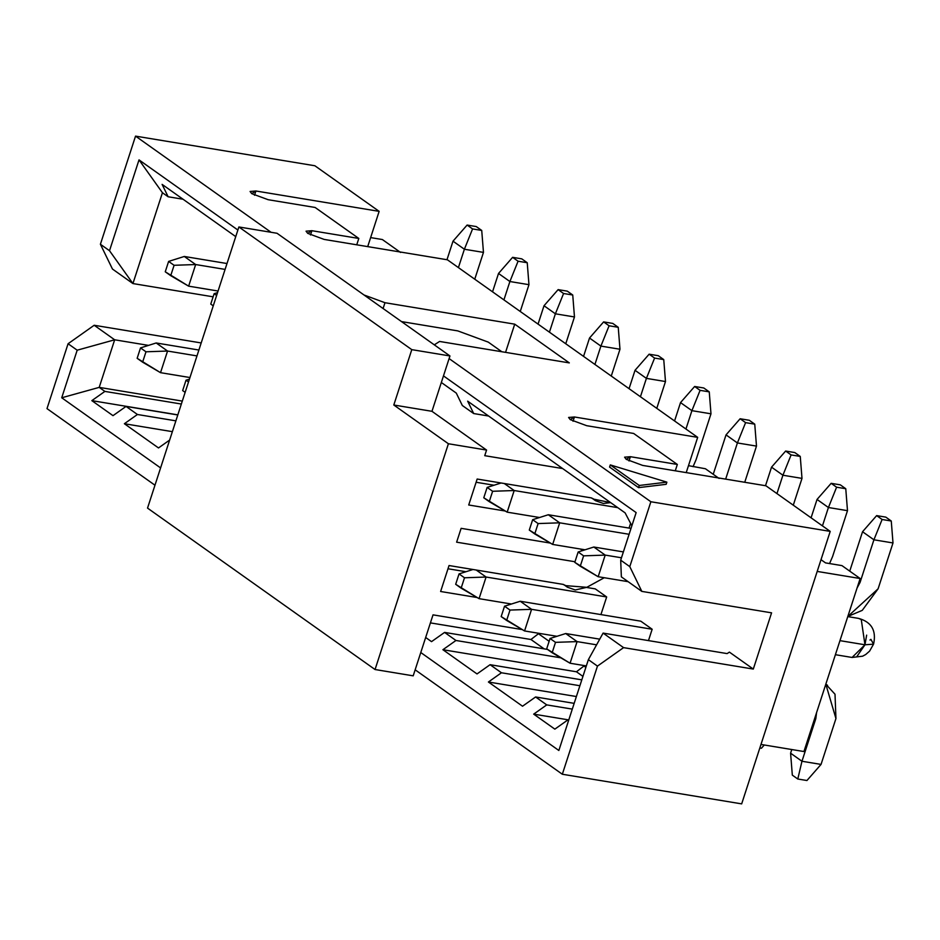 <?xml version="1.0" encoding="UTF-8"?>
<svg xmlns="http://www.w3.org/2000/svg" width="940" height="940" viewBox="0 0 940 940"><rect width="100%" height="100%" fill="white"/><g stroke="black" fill="none" stroke-linecap="round" stroke-linejoin="round"><path stroke-width="1.41" d="M47 408.618L68.079 343.735L94.188 325.264L201.195 342.947L94.188 325.264L68.079 343.735L77.186 350.197L114.668 339.798L94.188 325.264L114.668 339.798L148.532 345.391L114.668 339.798L77.186 350.197L61.723 397.773L99.205 387.374L104.892 391.404L181.338 404.036L104.892 391.404L91.838 400.64L177.825 414.857L91.838 400.64L113 415.656L126.054 406.421L177.789 414.963L126.054 406.421L137.428 414.493L175.886 420.85L137.428 414.493L124.374 423.728L172.373 431.66L124.374 423.728L158.508 447.945L169.635 440.061L158.508 447.945L124.374 423.728L137.428 414.493L126.054 406.421L113 415.656L91.838 400.64L104.892 391.404L99.205 387.374L114.668 339.798L99.205 387.374L182.301 401.098L99.205 387.374L61.723 397.773L77.186 350.197L68.079 343.735L47 408.618L154.971 485.216L47 408.618M112.459 269.04L100.404 244.259L135.536 136.124L314.877 165.757L135.536 136.124L100.404 244.259L112.459 269.04L132.928 283.563L112.459 269.04M324.159 239.418L447.405 259.793L324.159 239.418L307.721 233.355L311.88 230.7L306.052 231.17L307.721 233.355L324.159 239.418M310.482 234.976L311.88 230.7L310.482 234.976M254.517 195.273L255.903 190.996L250.087 191.466L251.744 193.652L268.194 199.715L315.123 207.47L358.81 238.454L311.88 230.7L358.81 238.454L356.742 244.811L358.81 238.454L315.123 207.47L268.194 199.715L251.744 193.652L255.903 190.996L254.517 195.273M367.704 246.621L379.149 211.359L255.903 190.996L379.149 211.359L314.877 165.757L379.149 211.359L367.704 246.621M213.121 296.817L132.928 283.563L109.51 250.71L100.404 244.259L109.51 250.71L132.928 283.563L213.121 296.817M370.63 237.597L382.357 239.536L400.558 252.449L382.357 239.536L370.63 237.597M162.444 192.735L132.928 283.563L162.444 192.735L139.014 159.882L109.51 250.71L139.014 159.882L237.879 230.03L139.014 159.882L162.444 192.735L168.131 196.766L183.042 199.233L168.131 196.766L162.444 192.735M162.103 184.381L168.131 196.766L162.103 184.381L235.74 236.621L162.103 184.381M271.072 232.286L135.536 136.124L271.072 232.286M505.555 352.359L514.721 324.159L384.977 302.715L383.097 308.52L384.977 302.715L364.05 294.995L384.977 302.715L514.721 324.159L569.323 362.899L439.591 341.455L434.292 344.839L439.591 341.455L569.323 362.899L514.721 324.159L505.555 352.359M741.672 803.876L562.332 774.243L415.163 669.82L562.332 774.243L597.464 666.107L588.37 659.657L558.854 750.484L420.779 652.525L558.854 750.484L588.37 659.657L597.464 666.107L562.332 774.243L741.672 803.876L830.208 531.382L765.936 485.78L642.69 465.418L626.24 459.355L630.399 456.699L677.341 464.454L633.654 433.457L586.725 425.703L570.274 419.639L574.434 416.984L697.68 437.359L447.405 259.793L697.68 437.359L574.434 416.984L573.048 421.261L574.434 416.984L568.606 417.454L570.274 419.639L586.725 425.703L633.654 433.457L677.341 464.454L630.399 456.699L624.583 457.169L626.24 459.355L642.69 465.418L765.936 485.78L830.208 531.382L741.672 803.876M160.587 467.92L61.723 397.773L160.587 467.92M449.097 358.587L650.868 501.748L830.208 531.382L650.868 501.748L629.788 566.632L641.844 591.401L771.576 612.845L753.304 669.068L623.573 647.636L597.464 666.107L623.573 647.636L603.092 633.102L588.37 659.657L603.092 633.102L623.573 647.636L753.304 669.068L729.417 652.125L727.114 653.594L729.417 652.125L753.304 669.068L771.576 612.845L641.844 591.401L621.364 576.878L641.844 591.401L629.788 566.632L650.868 501.748L449.097 358.587M666.166 484.312L638.566 487.637L609.59 467.074L638.566 487.637L666.166 484.312L666.871 482.149L639.27 485.475L638.566 487.637L639.27 485.475L610.295 464.912L609.59 467.074L610.295 464.912L666.871 482.149L666.166 484.312M568.618 720.416L567.901 719.899L554.847 729.135L533.685 714.13L546.739 704.894L535.589 696.975L522.534 706.222L488.412 682.005L501.455 672.77L490.081 664.698L477.027 673.933L442.905 649.716L455.959 640.481L444.585 632.409L431.531 641.644L425.667 637.485L431.531 641.644L444.585 632.409L547.456 649.411L444.585 632.409L455.959 640.481L560.804 657.812L455.959 640.481L442.905 649.716L576.455 671.783L584.492 665.614L576.455 671.783L582.929 676.389L576.455 671.783L442.905 649.716L477.027 673.933L490.081 664.698L581.801 679.855L490.081 664.698L501.455 672.77L579.898 685.73L501.455 672.77L488.412 682.005L576.385 696.54L488.412 682.005L522.534 706.222L535.589 696.975L574.164 703.355L535.589 696.975L546.739 704.894L572.296 709.113L546.739 704.894L533.685 714.13L568.782 719.923L533.685 714.13L554.847 729.135L567.901 719.899L568.618 720.416M530.947 639.505L538.984 633.325L530.947 639.505L544.143 648.859L530.947 639.505L430.414 622.891L530.947 639.505M549.136 641.303L538.785 633.959L549.136 641.303M585.867 667.365L584.292 666.249L585.867 667.365M727.114 653.594L603.092 633.102L727.114 653.594M631.868 525.777L625.112 512.876L631.868 525.777M686.224 472.609L697.68 437.359L686.224 472.609M467.673 401.169L473.69 413.553L488.6 416.021L473.69 413.553L462.315 405.493L456.288 393.096L462.315 405.493L473.69 413.553L467.673 401.169L625.112 512.876L467.673 401.169M443.469 375.882L636.145 512.594L620.694 560.17L629.788 566.632L620.694 560.17L621.364 576.878L620.694 560.17L636.145 512.594L443.469 375.882M629.013 460.976L630.399 456.699L629.013 460.976M675.273 470.799L677.341 464.454L675.273 470.799M441.33 382.486L456.288 393.096L441.33 382.486M610.295 464.912L639.27 485.475L666.871 482.149L610.295 464.912M803.935 751.542L760.989 744.445L803.935 751.542L860.147 578.523L817.201 571.426L860.147 578.523L841.946 565.61L825.543 562.895L821.019 559.688L825.543 562.895L841.946 565.61L860.147 578.523L803.935 751.542M719.088 478.448L705.435 468.755L688.48 465.664L705.435 468.755L719.088 478.448M866.645 635.135L864.965 644.781L839.961 640.645L864.965 644.781L861.263 619.53L858.525 618.379C871.509 621.951 876.538 630.517 873.589 644.076L869.618 651.103L865.705 654.522L862.626 656.191L852.075 657.459L864.965 644.781L856.998 656.367M869.982 640.034L870.91 639.353L873.554 644.159M864.965 644.781L873.519 644.17M630.434 523.803L629.036 528.08L630.434 523.803M606.523 597.394L600.93 614.584L606.664 596.959L595.279 588.887L586.56 587.453L595.279 588.887M652.019 629.683L648.471 640.61L652.16 629.248L640.786 621.175L520.208 601.248L531.582 609.32L652.16 629.248L531.582 609.32L524.555 630.952L556.95 636.298L524.555 630.952L531.582 609.32L520.208 601.248L640.786 621.175M504.31 483.524L514.192 490.527L617.733 507.635L514.192 490.527L507.165 512.159L539.56 517.505L507.165 512.159L514.192 490.527L504.31 483.524M628.132 581.672L598.169 576.725L628.132 581.672M593.822 547.021L623.373 551.909L593.822 547.021L605.195 555.094L621.469 557.784L605.195 555.094L598.169 576.725L574.787 562.355L578.159 551.98L593.822 547.021L578.159 551.98L583.623 555.846L605.195 555.094L593.822 547.021M585.068 549.794L552.661 544.436L585.068 549.794M548.314 514.744L631.01 528.409L548.314 514.744L559.688 522.816L629.107 534.284L559.688 522.816L552.661 544.436L529.29 530.066L532.663 519.691L548.314 514.744L532.663 519.691L538.115 523.568L559.688 522.816L548.314 514.744M494.052 485.228L476.098 482.255L494.052 485.228M476.204 570.028L486.086 577.031L606.664 596.959L486.086 577.031L479.059 598.663L511.454 604.02L479.059 598.663L486.086 577.031L476.204 570.028M565.716 633.536L577.09 641.609L596.595 644.828L577.09 641.609L570.063 663.229L586.337 665.92L570.063 663.229L577.09 641.609L565.716 633.536L599.744 639.153L565.716 633.536L550.053 638.483L555.516 642.349L577.09 641.609L555.516 642.349L552.144 652.736L570.063 663.229L546.681 648.859L550.053 638.483L565.716 633.536M447.992 568.759L465.946 571.731L447.992 568.759M156.181 342.971L167.555 351.043L196.977 355.907L167.555 351.043L160.529 372.675L189.951 377.528L160.529 372.675L167.555 351.043L156.181 342.971L198.892 350.032L156.181 342.971L140.518 347.918L145.982 351.795L167.555 351.043L145.982 351.795L142.61 362.17L160.529 372.675L137.146 358.305L140.518 347.918L156.181 342.971M184.287 256.467L226.998 263.529L184.287 256.467L195.661 264.539L225.083 269.404L195.661 264.539L188.635 286.159L218.057 291.024L188.635 286.159L195.661 264.539L184.287 256.467L168.624 261.414L184.287 256.467M483.783 497.789L487.155 487.402L501.114 482.995L487.155 487.402L492.619 491.279L514.192 490.527L492.619 491.279L489.247 501.655L507.165 512.159L483.783 497.789L489.247 501.655L492.619 491.279L487.155 487.402L483.783 497.789M598.169 576.725L605.195 555.094L583.623 555.846L580.25 566.232L598.169 576.725M552.661 544.436L559.688 522.816L538.115 523.568L534.743 533.944L552.661 544.436M459.049 573.905L464.501 577.783L486.086 577.031L464.501 577.783L461.129 588.17L479.059 598.663L455.677 584.292L459.049 573.905L473.008 569.499L459.049 573.905L455.677 584.292L461.129 588.17L464.501 577.783L459.049 573.905M504.545 606.194L510.009 610.072L531.582 609.32L510.009 610.072L506.637 620.447L524.555 630.952L501.173 616.581L504.545 606.194L520.208 601.248L504.545 606.194L501.173 616.581L506.637 620.447L510.009 610.072L504.545 606.194M186.026 380.207L188.517 381.969L186.026 380.207L189.434 379.126L186.026 380.207L182.654 390.582L186.026 380.207M185.145 392.356L182.654 390.582L185.145 392.356M210.76 304.078L214.132 293.691L217.54 292.622L214.132 293.691L216.623 295.466L214.132 293.691L210.76 304.078L213.251 305.841L210.76 304.078M165.252 271.789L168.624 261.414L174.088 265.291L195.661 264.539L174.088 265.291L170.716 275.667L188.635 286.159L165.252 271.789L170.716 275.667L174.088 265.291L168.624 261.414L165.252 271.789M580.25 566.232L583.623 555.846L578.159 551.98L574.787 562.355L580.25 566.232M534.743 533.944L538.115 523.568L532.663 519.691L529.29 530.066L534.743 533.944M550.053 638.483L546.681 648.859L552.144 652.736L555.516 642.349L550.053 638.483M140.518 347.918L137.146 358.305L142.61 362.17L145.982 351.795L140.518 347.918M847.821 616.464L878.101 588.804L893 542.956L873.918 539.795L860.077 582.401L857.045 588.076L860.077 582.401L873.918 539.795L893 542.956L878.101 588.804L862.262 610.354L847.821 616.464M849.736 571.144L862.544 531.735L849.736 571.144M790.587 753.187L791.774 749.533L790.587 753.187L801.961 761.259L821.043 764.408L835.942 718.559L825.814 684.214L835.014 694.237L835.942 718.559L821.043 764.408L801.961 761.259L815.814 718.654L801.961 761.259L797.79 779.013L806.943 780.517L821.043 764.408L806.943 780.517L797.79 779.013L792.326 775.136L790.587 753.187L792.326 775.136L797.79 779.013L801.961 761.259L790.587 753.187M816.578 712.602L815.814 718.654L814.839 717.972L815.814 718.654L816.578 712.602M893 542.956L891.261 521.007L882.108 519.491L873.918 539.795L862.544 531.735L876.644 515.614L885.809 517.129L891.261 521.007L893 542.956M859.113 581.719L860.077 582.401L859.113 581.719M811.079 517.799L817.036 499.446L811.079 517.799M829.562 563.565L832.593 556.515L847.492 510.667L828.422 507.518L822.453 525.871L828.422 507.518L817.036 499.446L831.148 483.336L840.301 484.84L831.148 483.336L817.036 499.446L828.422 507.518L847.492 510.667L832.593 556.515L829.562 563.565M765.513 485.71L771.54 467.156L765.513 485.71M793.289 505.18L801.996 478.389L782.914 475.229L776.945 493.594L782.914 475.229L771.54 467.156L785.64 451.047L794.793 452.563L785.64 451.047L771.54 467.156L782.914 475.229L801.996 478.389L793.289 505.18M744.739 482.279L756.489 446.101L737.407 442.952L725.657 479.118L737.407 442.952L756.489 446.101L744.739 482.279M713.225 474.289L726.033 434.879L713.225 474.289M674.567 420.956L680.525 402.59L674.567 420.956M693.05 466.71L696.082 459.66L710.981 413.812L691.911 410.663L685.942 429.016L691.911 410.663L680.525 402.59L694.636 386.481L703.79 387.985L694.636 386.481L680.525 402.59L691.911 410.663L710.981 413.812L696.082 459.66L693.05 466.71M656.778 408.324L665.485 381.534L646.403 378.373L640.434 396.739L646.403 378.373L665.485 381.534L656.778 408.324M629.06 388.666L635.029 370.301L629.06 388.666M583.552 356.378L589.521 338.024L583.552 356.378M611.27 376.047L619.977 349.245L600.895 346.096L594.926 364.45L600.895 346.096L589.521 338.024L603.621 321.903L612.786 323.419L603.621 321.903L589.521 338.024L600.895 346.096L619.977 349.245L611.27 376.047M538.056 324.1L544.013 305.735L538.056 324.1M565.763 343.758L574.469 316.956L555.387 313.807L549.43 332.173L555.387 313.807L544.013 305.735L558.113 289.626L567.278 291.142L558.113 289.626L544.013 305.735L555.387 313.807L574.469 316.956L565.763 343.758M492.548 291.811L498.517 273.458L492.548 291.811M520.255 311.469L528.962 284.679L509.891 281.518L503.922 299.884L509.891 281.518L498.517 273.458L512.617 257.337L521.77 258.853L512.617 257.337L498.517 273.458L509.891 281.518L528.962 284.679L520.255 311.469M446.982 259.722L453.01 241.169L446.982 259.722M474.759 279.192L483.466 252.39L464.384 249.241L458.414 267.595L464.384 249.241L453.01 241.169L467.11 225.059L476.263 226.564L467.11 225.059L453.01 241.169L464.384 249.241L483.466 252.39L474.759 279.192M882.108 519.491L891.261 521.007L885.809 517.129L876.644 515.614L882.108 519.491L876.644 515.614L862.544 531.735L873.918 539.795L882.108 519.491M759.837 747.97L761.435 748.24L764.279 744.985L761.435 748.24L759.837 747.97M847.492 510.667L845.765 488.718L836.6 487.202L828.422 507.518L836.6 487.202L831.148 483.336L836.6 487.202L845.765 488.718L840.301 484.84L845.765 488.718L847.492 510.667M801.996 478.389L800.257 456.429L791.104 454.925L782.914 475.229L791.104 454.925L785.64 451.047L791.104 454.925L800.257 456.429L794.793 452.563L800.257 456.429L801.996 478.389M756.489 446.101L754.75 424.152L745.596 422.636L737.407 442.952L726.033 434.879L740.133 418.758L749.298 420.274L754.75 424.152L756.489 446.101M710.981 413.812L709.254 391.863L700.089 390.347L691.911 410.663L700.089 390.347L694.636 386.481L700.089 390.347L709.254 391.863L703.79 387.985L709.254 391.863L710.981 413.812M665.485 381.534L663.746 359.585L654.593 358.07L646.403 378.373L635.029 370.301L649.129 354.192L658.282 355.708L663.746 359.585L665.485 381.534M619.977 349.245L618.238 327.296L609.085 325.781L600.895 346.096L609.085 325.781L603.621 321.903L609.085 325.781L618.238 327.296L612.786 323.419L618.238 327.296L619.977 349.245M574.469 316.956L572.742 295.007L563.577 293.503L555.387 313.807L563.577 293.503L558.113 289.626L563.577 293.503L572.742 295.007L567.278 291.142L572.742 295.007L574.469 316.956M528.962 284.679L527.234 262.73L518.069 261.214L509.891 281.518L518.069 261.214L512.617 257.337L518.069 261.214L527.234 262.73L521.77 258.853L527.234 262.73L528.962 284.679M483.466 252.39L481.727 230.441L472.573 228.925L464.384 249.241L472.573 228.925L467.11 225.059L472.573 228.925L481.727 230.441L476.263 226.564L481.727 230.441L483.466 252.39M745.596 422.636L754.75 424.152L749.298 420.274L740.133 418.758L745.596 422.636L740.133 418.758L726.033 434.879L737.407 442.952L745.596 422.636M654.593 358.07L663.746 359.585L658.282 355.708L649.129 354.192L654.593 358.07L649.129 354.192L635.029 370.301L646.403 378.373L654.593 358.07M461.129 528.339L550.358 543.085L461.129 528.339L456.629 542.18L461.129 528.339M593.645 499.128L591.154 497.871L477.156 479.036L468.719 504.991L505.215 511.019L468.719 504.991L477.156 479.036L591.154 497.871L593.645 499.128L610.648 502.618L603.386 503.476L595.49 500.679L593.081 498.658M562.637 468.555L484.735 455.677L486.568 450.06L448.404 443.751L375.048 669.527L413.201 675.837L433.023 614.854L522.252 629.589L433.023 614.854L413.201 675.837L375.048 669.527L147.533 508.105L238.878 226.963L277.03 233.273L238.878 226.963L147.533 508.105L375.048 669.527L448.404 443.751L393.801 405.011L411.791 349.645L238.878 226.963L411.791 349.645L449.954 355.954L277.03 233.273L449.954 355.954L431.965 411.309L486.568 450.06L484.735 455.677L562.637 468.555M565.539 585.632L563.048 584.375L449.038 565.539L440.613 591.495L477.109 597.523L440.613 591.495L449.038 565.539L563.048 584.375L565.539 585.632L586.819 587.312L604.255 577.736L586.819 587.312L575.268 589.979L567.384 587.183L564.975 585.162M574.986 561.744L456.629 542.18L574.986 561.744M582.612 550.57L580.438 549.03L582.612 550.57M457.815 330.904L401.545 321.598L457.815 330.904L488.271 342.125L457.815 330.904M501.831 351.748L488.271 342.125L501.831 351.748M486.568 450.06L431.965 411.309L393.801 405.011L448.404 443.751L486.568 450.06M431.965 411.309L449.954 355.954L411.791 349.645L393.801 405.011L431.965 411.309M835.402 654.698L852.063 657.459M847.774 616.605L858.525 618.379M825.837 684.12L827.541 685.331M582.988 550.452L581.155 549.148M567.384 587.183L563.612 584.504M595.49 500.679L591.718 498"/></g></svg>
